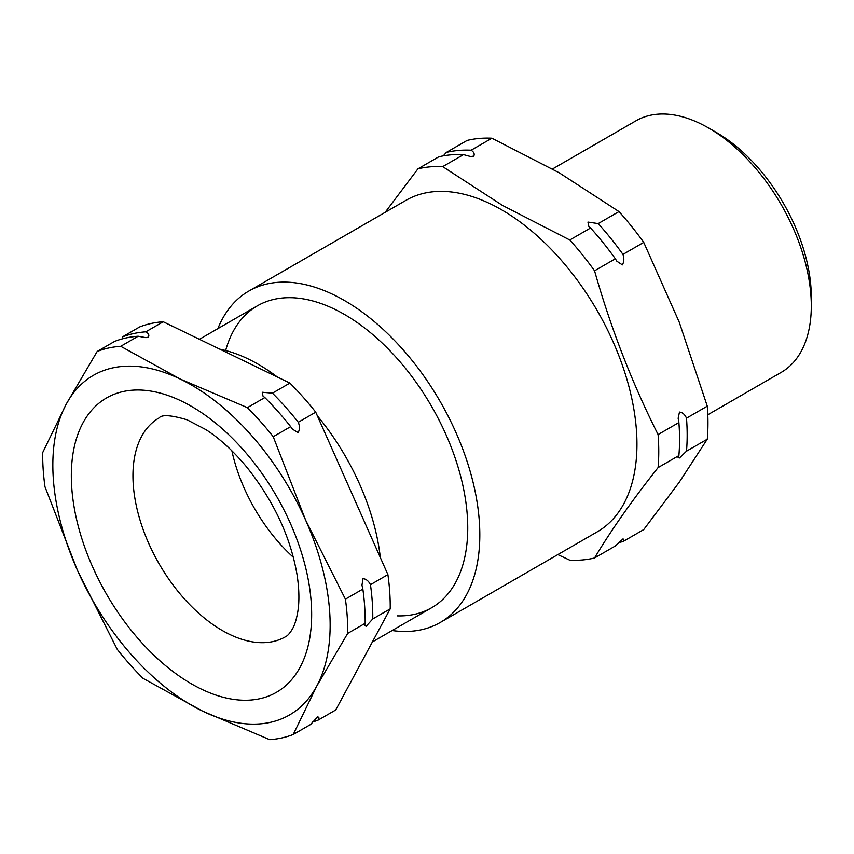 <?xml version="1.0" encoding="UTF-8"?>
<svg xmlns="http://www.w3.org/2000/svg" width="854" height="854" viewBox="0 0 854 854"><rect width="100%" height="100%" fill="white"/><g stroke="black" fill="none" stroke-linecap="round" stroke-linejoin="round"><path stroke-width="1.28" d="M463.498 154.617A215.688 124.535 -120 0 0 438.732 156.826L417.948 168.836A215.688 124.535 60 0 1 442.714 166.615L463.498 154.617L470.554 156.528L473.746 156.133C474.803 154.008 473.927 152.033 471.12 150.219L491.904 138.22L559.156 172.754L618.979 211.589A215.688 124.535 60 0 1 643.745 242.397L679.229 322.139L707.283 406.162A215.688 124.535 60 0 1 707.283 439.191L679.229 482.243L643.745 529.576L622.961 541.585A215.688 124.535 60 0 1 618.445 542.536M615.35 258.794A215.688 124.535 -120 0 0 590.573 227.986L588.812 226.353L587.947 222.072L598.195 223.588A215.688 124.535 60 0 1 622.961 254.396C624.285 258.303 624.093 261.804 622.374 264.9L616.844 261.207L615.35 258.794L594.555 270.803C610.823 328.224 632.003 382.805 658.092 434.558A215.688 124.535 60 0 1 658.092 467.586C632.003 500.551 610.823 530.686 594.555 557.982A215.688 124.535 60 0 1 569.789 560.192L557.843 554.588M678.887 455.588A215.688 124.535 -120 0 0 678.887 422.559L678.151 418.279L679.474 412.066C682.506 412.386 684.844 414.425 686.499 418.161A215.688 124.535 60 0 1 686.499 451.19L679.474 457.968L678.076 457.659L678.887 455.588L658.092 467.586M594.555 557.982L615.35 545.984L623.025 538.895M392.146 630.54A191.36 110.486 -120 0 0 440.184 622.523L597.32 531.796A191.36 110.486 -120 0 0 626.655 378.45A191.36 110.486 -120 0 0 501.64 209.817A191.36 110.486 -120 0 0 405.96 200.338L248.824 291.065A191.36 110.486 -120 0 0 217.855 328.651M440.184 622.523A191.36 110.486 -120 0 0 469.519 469.177A191.36 110.486 -120 0 0 344.504 300.544A191.36 110.486 -120 0 0 248.824 291.065M442.714 166.615L502.536 205.451L569.789 239.985A215.688 124.535 60 0 1 594.555 270.803M707.795 414.766L781.218 372.376A145.244 83.863 -120 0 0 811.3 305.881A145.244 83.863 -120 0 0 708.596 127.993L708.596 127.993A145.244 83.863 -120 0 0 635.974 120.798L552.517 168.975M716.303 132.434L708.596 127.993L716.292 132.434A134.356 77.575 60 0 1 716.303 132.434A134.356 77.575 60 0 1 811.3 296.989L811.3 305.881M622.374 539.205C624.093 538.767 624.285 539.557 622.961 541.585M658.092 434.558L678.887 422.559M569.789 239.985L590.573 227.986M598.195 223.588L618.979 211.589M622.961 254.396L643.745 242.397M686.499 418.161L707.283 406.162M686.499 451.19L707.283 439.191M443.247 155.876L446.343 152.428L467.138 140.43A215.688 124.535 60 0 1 491.904 138.22M446.343 152.428A215.688 124.535 60 0 1 471.12 150.219M385.165 212.347L417.948 168.836M225.648 350.524A174.301 100.633 60 0 1 344.504 314.475A174.301 100.633 60 0 1 464.736 494.936A174.301 100.633 60 0 1 397.345 615.873M365.149 623.335A215.688 124.535 -120 0 0 362.854 589.089L361.968 585.161L363.003 578.66C366.131 578.969 368.618 580.976 370.465 584.691A215.688 124.535 60 0 1 372.771 618.936L366.195 626.249L364.615 625.544L365.149 623.335L347.706 633.401A215.688 124.535 -120 0 0 345.411 599.156L305.604 520.075L273.227 436.714A215.688 124.535 -120 0 0 247.393 407.636L180.343 379.112L120.724 346.297L138.167 336.23A215.688 124.535 -120 0 0 114.628 341.397L97.185 351.464L66.228 404.166L42.7 452.577A215.688 124.535 -120 0 0 44.995 486.823L77.372 570.184L117.179 649.264A215.688 124.535 -120 0 0 143.013 678.343L202.633 711.147L269.683 739.671A215.688 124.535 -120 0 0 293.221 734.504L316.749 686.104L347.706 633.401M290.67 426.637A215.688 124.535 -120 0 0 264.836 397.569L262.979 396.053L262.231 392.253L272.447 393.171A215.688 124.535 60 0 1 298.292 422.25C299.818 426.114 299.765 429.594 298.142 432.668L292.367 429.092L290.67 426.637L273.227 436.714M293.221 734.504L310.664 724.438L317.507 716.976M145.788 331.832L163.231 321.766A215.688 124.535 -120 0 0 139.693 326.933L122.25 336.999A215.688 124.535 60 0 1 145.788 331.832C148.585 333.348 149.45 335.12 148.393 337.138L145.906 337.65L138.167 336.23M305.604 520.075A196.089 113.208 -120 0 0 180.343 379.112A196.089 113.208 -120 0 0 66.228 404.166A196.089 113.208 -120 0 0 77.372 570.184A196.089 113.208 -120 0 0 202.633 711.147A196.089 113.208 -120 0 0 316.749 686.104A196.089 113.208 -120 0 0 305.604 520.075M317.229 717.114C319.044 716.794 319.396 717.766 318.286 720.039A215.688 124.535 60 0 1 312.351 722.078M318.286 720.039L335.729 709.973L390.214 608.859A215.688 124.535 -120 0 0 387.908 574.614L315.734 412.172A215.688 124.535 -120 0 0 289.89 383.094L163.231 321.766M272.447 393.171L289.89 383.094M298.292 422.25L315.734 412.172M380.329 557.555A174.301 100.633 -120 0 0 317.368 415.845M277.347 377.02A174.301 100.633 -120 0 0 219.884 349.201M370.465 584.691L387.908 574.614M372.771 618.936L390.214 608.859M345.411 599.156L362.854 589.089M247.393 407.636L264.836 397.569M120.724 346.297A215.688 124.535 -120 0 0 97.185 351.464M231.872 450.784A126.371 72.953 -120 0 0 293.392 557.342M300.053 667.305A169.935 98.114 60 0 1 139.971 640.735A169.935 98.114 60 0 1 82.934 422.965A169.935 98.114 60 0 1 243.016 449.524A169.935 98.114 60 0 1 300.053 667.305M141.583 436.501A126.371 72.953 -120 0 0 170.8 581.926A126.371 72.953 -120 0 0 285.482 636.774C287.563 635.888 289.912 633.241 292.506 628.843C294.779 624.904 296.573 619.011 297.886 611.165C299.434 601.301 299.21 589.452 297.192 575.607C290.787 537.347 273.856 501.042 246.422 466.711C233.206 450.901 219.734 438.561 205.995 429.679L187.09 419.805C171.142 415.065 161.812 414.425 159.122 417.905A126.371 72.953 -120 0 0 141.583 436.501M431.654 607.738L372.376 641.962M257.353 305.849L199.43 339.284"/></g></svg>
